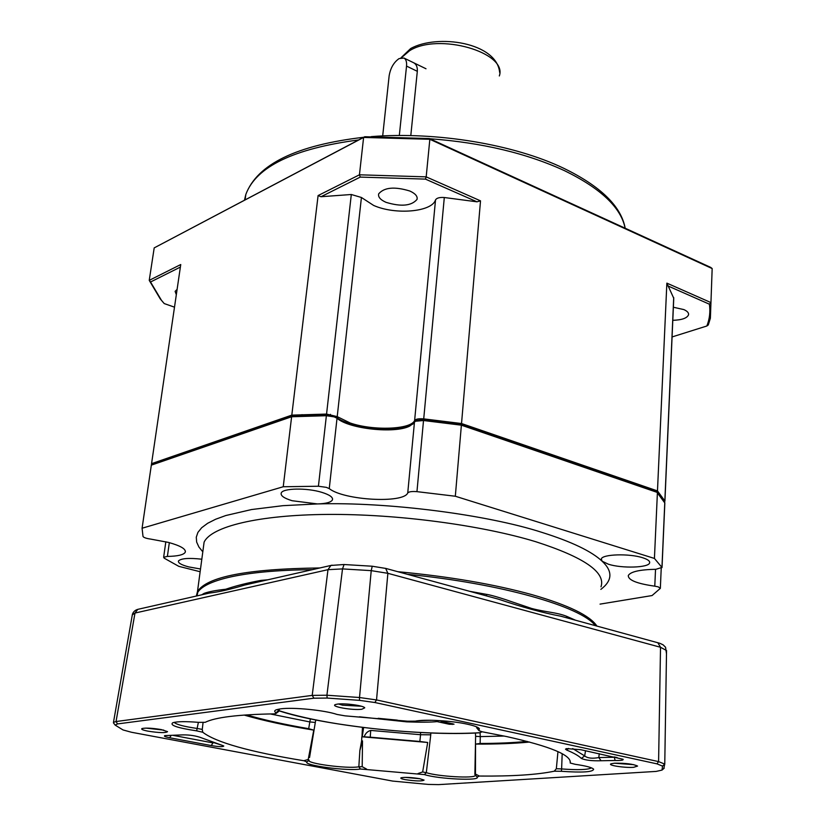 <?xml version="1.0" encoding="UTF-8"?>
<svg xmlns="http://www.w3.org/2000/svg" width="826" height="826" viewBox="0 0 826 826"><rect width="100%" height="100%" fill="white"/><g stroke="black" fill="none" stroke-linecap="round" stroke-linejoin="round"><path stroke-width="1.24" d="M151.334 465.141L153.078 463.985L292.972 415.664L291.619 416.758L151.334 465.141L142.082 528.227L143.022 536.497C143.786 537.602 146.326 538.469 150.631 539.089L168.463 542.414C180.605 545.769 186.191 549.073 185.231 552.295C183.599 554.876 177.652 556.249 167.389 556.414L169.33 542.641M655.534 569.29L654.781 586.171L658.208 586.852L660.346 588.36L652.065 595.556L600.037 604.126M318.423 486.235L326.384 487.361L329.254 488.62L337.029 418.255L334.22 416.882L326.373 415.715L291.619 416.758L283.235 486.751L318.423 486.235L326.373 415.715L327.117 414.652L335.635 416.686C348.097 427.827 396.005 432.958 411.379 424.832L413.031 423.945M596.899 626.056C590.022 615.618 568.464 605.169 532.202 594.72C494.258 584.24 449.458 576.558 397.812 571.695M321.861 492.358C306.942 487.67 282.668 488.125 281.232 493.029C280.437 495.703 284.072 498.264 292.125 500.721L317.494 503.932C326.002 503.674 330.978 502.332 332.424 499.916C333.229 497.335 329.708 494.815 321.861 492.358M201.823 559.202C188.772 557.777 180.987 558.376 178.457 560.978C177.931 562.96 181.369 564.943 188.772 566.915L200.501 568.99M600.853 589.382C612.469 580.616 612.882 571.22 602.113 561.205L608.442 564.23C621.792 568.577 648.658 567.782 649.618 562.909C650.114 561.122 647.821 559.408 642.742 557.777C629.391 553.306 602.102 554.174 601.318 558.995L602.113 561.205C591.581 551.293 571.561 541.701 542.042 532.419C487.381 514.66 387.084 501.764 317.494 503.932L282.895 505.677L251.527 509.549L225.787 515.538L215.658 519.234L207.584 523.323L201.668 527.742L197.91 532.398L196.278 537.22L196.66 542.114L198.901 547.008L202.804 551.83M292.972 415.664L327.117 414.652M416.418 420.548L423.614 419.422L460.732 423.986L656.04 491.088L664.837 502.993L662.018 567.596M335.635 416.686L337.029 418.255C348.964 428.931 394.993 433.856 409.717 426.082L415.499 421.239L423.562 420.527L461.383 425.183L455.322 496.24L654.429 558.438L657.413 492.461L461.383 425.183L460.732 423.986M654.781 586.171C636.949 583.652 628.121 580.1 628.297 575.526C630.537 571.695 639.747 569.61 655.937 569.29L661.956 567.421L654.429 558.438M414.466 422.107L407.745 492.946C408.88 491.687 411.947 491.253 416.954 491.646L455.322 496.24M407.745 492.946C403.584 503.684 343.812 500.308 329.254 488.62M142.082 528.227L283.235 486.751M200.14 571.737L178.767 566.326L164.219 558.19L163.641 557.271L167.389 556.414M319.858 567.958C247.573 568.835 206.779 576.703 197.476 591.581L196.34 596.042M664.517 501.971L664.847 500.959L657.475 490.923L461.527 423.531L423.717 418.875C418.792 418.503 415.757 419.03 414.621 420.455C411.131 429.592 373.094 430.955 350.203 423.005L337.214 416.624L326.559 414.074L291.805 415.127L151.55 463.665L151.385 465.1M337.214 416.624L361.427 197.486L373.641 205.437C395.313 215.121 431.884 212.024 435.529 199.902L414.621 420.455M672.798 320.312C681.801 320.034 687.046 318.206 688.533 314.82C688.894 312.889 687.335 311.154 683.866 309.595L673.366 307.241M177.105 289.389L175.122 291.361L176.33 294.737M409.872 191.033C394.652 186.377 384.245 187.316 378.669 193.852C377.947 196.991 380.394 199.809 386.01 202.329C401.147 206.913 411.493 205.932 417.037 199.396C417.75 196.34 415.354 193.552 409.872 191.033M664.92 501.145L673.758 298.269L666.861 283.132L657.475 490.923M151.55 463.665L180.749 264.537L149.238 280.365L154.194 247.893L363.605 137.436L359.444 174.802L318.093 195.566L291.805 415.127M361.427 197.486L351.308 194.502L321.025 196.722L318.093 195.566M461.527 423.531L480.515 200.852L476.963 201.812L444.305 197.517C439.587 197.197 436.665 197.992 435.529 199.902M480.515 200.852L426.185 176.867L429.84 139.295L712.167 268.564L710.949 302.595L666.861 283.132M667.656 285.806L709.4 304.195C710.474 311.763 709.617 319.032 706.85 326.002L672.065 336.946M711.578 284.825L712.167 268.564L710.732 267.407L429.386 138.531L429.84 139.295L363.605 137.436L364.751 136.724L154.194 247.893M709.4 304.195L710.949 302.595L710.381 318.247L708.285 324.959L706.85 326.002M163.259 302.471L160.254 298.898L149.238 280.365L150.538 281.996L180.378 267.077M174.503 307.169L164.219 303.565L161.4 300.22L150.538 281.996M360.26 177.094L425.442 179.118L426.185 176.867L359.444 174.802L360.26 177.094L321.025 196.722M425.442 179.118L476.963 201.812M364.751 136.724L429.386 138.531M413.733 62.797C416.366 64.283 417.564 67.123 417.316 71.315L410.801 135.609M382.686 135.929L389.139 75.858C390.45 68.073 393.775 62.322 399.092 58.584L403.997 58.057C406.041 59.286 406.888 61.96 406.537 66.09L417.316 71.315M399.319 135.505L406.537 66.09M482.188 731.784L479.823 732.714C455.425 734.118 426.226 733.374 392.247 730.494C375.675 729.059 357.565 726.849 337.906 723.865C316.069 720.448 293.375 715.337 279.043 710.69M454.011 724.165L441.001 721.212L443.49 720.871M454.011 724.206L449.375 724.268L437.109 721.614C430.315 722.296 420.155 722.368 406.629 721.852L359.413 716.813M279.023 710.825C323.637 725.651 422.096 736.348 479.163 732.838L479.823 732.714M430.749 720.251L417.161 720.84M397.327 720.127L378.153 718.31M430.026 720.241L430.625 720.375M481.94 731.733L506.865 736.616C550.663 746.456 571.768 755.253 570.198 763.017L575.195 764.308C585.81 765.847 591.953 767.468 593.626 769.182C593.171 772.062 582.423 772.764 561.381 771.288L554.277 771.195C537.365 774.736 512.399 776.357 479.369 776.048L477.098 777.008C481.166 781.097 438.317 779.094 424.43 774.602L360.435 769.016C348.169 771.329 303.018 765.372 306.89 761.902L303.823 760.725C249.597 751.866 215.896 742.367 202.742 732.239L196.64 730.855C177.301 727.923 169.361 725.207 172.83 722.729C177.053 721.449 185.613 721.315 198.508 722.347L205.178 722.327C215.194 717.329 238.105 714.511 273.922 713.87L275.915 713.561L275.987 712.766C274.16 711.568 274.284 710.567 276.369 709.761L280.634 708.853C292.941 707.056 324.845 710.226 337.039 714.449L345.072 715.853L407.631 721.212L415.261 721.15C424.585 719.116 451.77 720.685 467.382 724.195C474.196 725.693 478.192 727.179 479.369 728.646L478.956 730.618L481.94 731.733M614.482 763.214C625.519 763.079 633.222 764.029 637.579 766.063L633.666 767.313C624.704 768.015 606.986 765.268 611.075 763.792L614.482 763.214M614.575 763.214L633.8 764.669M161.225 729.575L167.544 731.64C165.902 733.065 159.408 732.91 148.071 731.175C142.774 730.112 140.781 729.234 142.072 728.522C145.934 727.758 152.314 728.109 161.225 729.575M145.768 728.098L163.785 730.122M337.607 704.082C344.886 703.009 363.987 705.652 364.741 707.83L361.829 709.255C352.681 710.546 329.698 706.478 335.459 704.547L337.607 704.082M338.495 703.989L342.553 705.187L361.365 706.23M419.722 778.691L424.079 780.095C422.117 781.344 415.829 781.189 405.225 779.641C401.539 778.918 400.156 778.298 401.095 777.782C404.988 777.049 411.203 777.349 419.722 778.691M405.091 777.369L419.99 778.742M198.385 722.337L196.64 730.855M174.193 722.347C176.33 724.526 184.053 726.57 197.362 728.491L202.267 729.41L203.062 722.523M278.837 709.121L278.62 711.578M277.453 709.42L278.579 710.597L275.987 712.766M312.414 569.651C276.896 570.023 248.812 572.645 228.162 577.498C211.704 581.483 201.585 586.388 197.817 592.211L196.258 596.062M260.644 581.421L261.016 580.389C247.377 582.898 235.616 585.861 225.725 589.248C216.03 590.291 208.844 591.664 204.156 593.357L203.681 594.369M221.843 745.207L223.774 746.002C223.123 746.983 218.921 746.838 211.188 745.548L169.588 737.742C165.117 736.864 163.548 736.142 164.87 735.594L180.388 734.964C187.368 734.613 193.8 735.346 199.685 737.184L221.843 745.207M566.698 750.07L565.49 749.141L566.574 748.604L580.823 749.709L623.103 759.28C623.651 760.219 620.997 760.622 615.122 760.498L601.091 760.746C592.046 761.014 585.469 760.25 581.349 758.433C578.706 755.8 573.822 753.002 566.698 750.07L568.598 748.428M359.496 700.355L327.168 698.063L313.89 698.197L117.54 723.917L115.175 725.125L123.033 729.947L131.479 732.259L392.691 781.086L428.291 784.421L438.627 784.617L656.164 771.412L662.029 770.09L662.535 766.105L656.959 763.854L374.849 702.513L359.496 700.355L359.516 697.526L326.92 695.224L312.207 695.389L313.89 698.197M202.742 732.239L202.267 729.41M244.145 715.068C263.329 720.654 286.539 725.672 313.766 730.122L308.212 759.486L303.823 760.725M306.89 761.902L309.12 760.178L308.212 759.486M309.12 760.178C305.475 763.42 347.457 768.975 358.835 766.796L360.435 769.016M366.568 769.068L362.191 766.673L362.511 740.901L359.868 750.555L358.835 766.796L362.191 766.673M362.511 740.901L361.633 740.798L361.829 736.771L427.703 742.481L422.654 771.949L417.987 773.559M424.43 774.602L426.319 772.682L422.654 771.949M420.496 732.528L420.568 734.717L430.759 734.82L426.319 772.682C438.162 776.533 474.63 778.639 475.291 775.469L475.291 775.005M479.369 776.048L475.477 774.076L475.549 744.081C496.116 744.216 514.123 743.534 529.58 742.047M474.981 774.643L475.477 774.076M557.963 751.608L556.342 768.717L554.277 771.195M561.381 771.288L561.618 768.934L556.342 768.717M562.186 753.715L561.618 768.934C577.932 770.152 587.885 769.801 591.488 767.87M570.074 761.613L570.116 760.849M479.059 730.205L476.685 727.778L478.956 730.618M476.85 726.983L476.839 727.603L477.232 727.169M171.24 735.377L169.588 737.742M211.188 745.548L213.056 742.915L173.181 735.388M221.554 745.114L212.809 742.337M581.349 758.433L584.674 755.914L572.697 748.562M601.091 760.746L598.798 757.566C592.201 758.784 587.492 758.227 584.674 755.914L585.531 750.731M615.122 760.498L614.307 757.266L598.798 757.566L599.253 753.704M617.156 757.576L614.234 756.946M374.849 702.513L376.532 699.932L359.516 697.526L371.225 570.642L342.511 568.908L327.994 569.672L312.207 695.389L116.043 721.532L113.472 722.358L113.606 723.091M663.763 768.552L664.765 764.102L666.541 650.537L660.521 647.274L387.869 573.316L376.532 699.932L658.59 761.603L656.959 763.854M662.535 766.105L664.765 764.102L658.59 761.603L660.521 647.274L657.816 642.69M315.811 720.004L315.305 722.451L309.802 721.934L308.697 728.677L313.766 730.122M308.697 728.677C284.516 724.536 263.845 719.942 246.654 714.893M361.633 740.798L359.868 750.555M370.709 730.421L420.568 734.717L419.856 741.469L370.255 737.184L370.709 730.421C367.529 731.309 365.36 733.447 364.194 736.823L361.829 736.771M419.856 741.469L427.703 742.481M364.194 736.823L370.255 737.184M430.759 734.82L430.769 732.992M527.133 741.397C513.596 742.739 497.933 743.431 480.143 743.472L475.549 744.081M480.143 743.472L480.278 736.606L475.611 736.307L474.867 774.365M327.168 698.063L326.92 695.224L342.511 568.908L344.07 564.53M385.659 568.381L387.869 573.316L371.225 570.642L372.237 566.223M117.54 723.917L116.043 721.532L134.989 613.047L132.294 614.885M310.411 718.899L309.802 721.934M270.205 713.932L309.76 721.924M362.263 736.606L363.616 727.52M480.278 736.606L480.071 732.621M480.319 736.606L504.19 736.049M563.167 616.846L560.916 616.227C543.085 612.892 522.228 607.193 498.367 599.149L495.301 598.313M244.692 585.056L252.322 583.311L244.692 585.056C230.464 589.351 218.756 592.015 209.546 593.047L204.879 594.101M567.101 617.92L566.522 616.258C556.311 612.262 546.399 612.324 531.583 608.452L510.437 601.307C507.195 600.048 492.059 595.112 486.411 594.338L486.659 595.959M595.309 625.623C581.184 606.614 501.351 583.507 407.414 574.318M600.998 586.821C605.902 572.335 584.188 557.313 535.837 541.742C481.341 525.109 396.883 513.886 327.499 514.422C258.022 514.949 211.342 526.627 204.105 542.145L203.124 549.486M423.614 419.422L416.954 491.646M664.785 502.476L661.956 567.421M625.127 228.193C621.069 207.687 600.936 188.555 564.747 170.796C526.895 153.316 481.93 142.63 429.85 138.737M358.69 139.924C293.695 148.546 256.081 166.728 245.828 194.451L244.465 200.181M673.706 297.587L664.847 500.959M326.559 414.074L351.308 194.502M423.717 418.875L444.305 197.517M499.327 75.951C507.876 52.451 438.214 32.348 409.562 50.737L401.426 57.706M449.478 723.049L449.375 724.268M452.307 723.659L452.235 724.474M201.699 594.823L204.156 593.357M662.029 770.09L664.218 768.149M362.449 727.376L361.995 736.709M666.489 653.851L665.56 647.233L663.072 644.796L659.716 643.258L561.122 616.289M332.093 565.16L330.896 565.449L327.994 569.672L134.989 613.047L137.787 609.351L138.985 609.082M244.878 585.004L330.896 565.449L343.926 564.519L372.165 566.223L385.928 568.453L498.026 599.057M261.016 580.389L267.81 579.79M469.571 591.292L486.411 594.338M566.522 616.258L575.485 620.212M185.231 552.295L185.396 551.107M417.171 419.99L415.499 421.239M409.717 426.082L411.379 424.832M163.641 557.271L165.83 541.763M660.356 588.112L661.213 568.546M332.548 498.718L332.424 499.916M649.659 562.01L649.618 562.909M197.476 591.581L203.289 548.247M245.105 199.851L245.828 194.451C257.299 164.188 296.596 145.128 363.719 137.271M371.277 136.62C436.314 131.386 514.144 144.416 563.745 168.287C600.636 186.273 621.121 206.252 625.199 228.234M688.533 314.82L688.574 313.88M161.4 300.22L160.254 298.898M417.037 199.396L417.182 197.91M400.971 57.81L410.646 48.558C437.171 33.721 496.746 42.25 499.658 72.43M425.999 68.764L403.997 58.057M330.462 414.342L330.4 414.889M302.027 414.642L301.955 415.241M642.525 485.781L642.494 486.431M616.454 476.819L616.423 477.48M197.817 592.211L196.98 595.897M277.918 712.043L276.338 713.241M474.878 774.54L476.757 776.657M113.441 722.874L115.175 725.125M278.981 711.041L279.343 709.038M309.554 757.504L315.295 722.513M476.705 726.921L476.695 727.778M113.472 722.358L132.408 614.296C133.296 611.787 135.082 610.146 137.787 609.351L209.474 593.058M475.611 736.348L475.425 733.023M560.916 616.227L563.208 616.857M498.367 599.149L495.011 598.231M204.662 594.152L209.546 593.037"/></g></svg>
